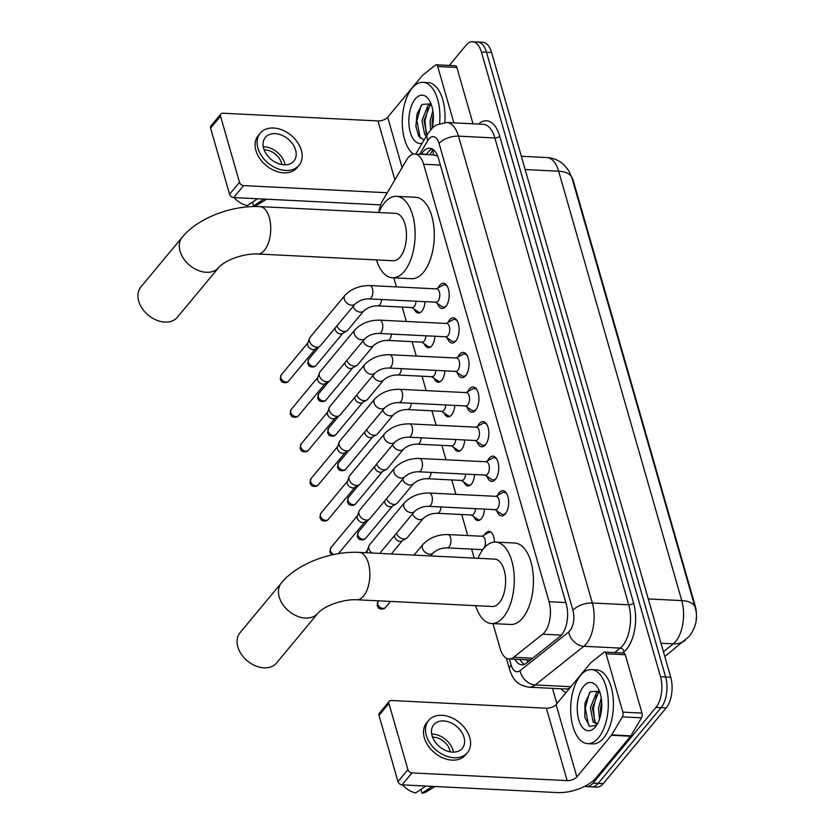 <?xml version="1.0" encoding="UTF-8"?>
<svg xmlns="http://www.w3.org/2000/svg" width="835" height="835" viewBox="0 0 835 835"><rect width="100%" height="100%" fill="white"/><g stroke="black" fill="none" stroke-linecap="round" stroke-linejoin="round"><path stroke-width="1.25" d="M425.005 301.675A11.857 6.002 92.8 0 1 421.884 311.215A11.857 6.002 92.8 0 1 418.429 313.073A11.857 6.002 92.8 0 1 414.296 309.232M434.92 336.244A11.857 6.002 92.8 0 1 431.799 345.784A11.857 6.002 92.8 0 1 428.345 347.642A11.857 6.002 92.8 0 1 424.211 343.811M444.836 370.823A11.857 6.002 92.8 0 1 441.715 380.363A11.857 6.002 92.8 0 1 438.26 382.221A11.857 6.002 92.8 0 1 434.127 378.391M454.751 405.403A11.857 6.002 92.8 0 1 451.631 414.932A11.857 6.002 92.8 0 1 448.176 416.79A11.857 6.002 92.8 0 1 444.043 412.96M464.667 439.972A11.857 6.002 92.8 0 1 461.546 449.512A11.857 6.002 92.8 0 1 458.091 451.37A11.857 6.002 92.8 0 1 453.958 447.539M474.583 474.551A11.857 6.002 92.8 0 1 471.451 484.091A11.857 6.002 92.8 0 1 468.007 485.949A11.857 6.002 92.8 0 1 463.874 482.119M484.488 509.131A11.857 6.002 92.8 0 1 481.367 518.66A11.857 6.002 92.8 0 1 477.923 520.518A11.857 6.002 92.8 0 1 473.789 516.688M484.519 534.817A11.857 6.002 92.8 0 1 485.563 533.273A11.857 6.002 92.8 0 1 489.007 531.415A11.857 6.002 92.8 0 1 494.445 542.103M438.166 287.825A12.619 6.388 92.8 0 1 439.742 285.257A12.619 6.388 92.8 0 1 443.416 283.274A12.619 6.388 92.8 0 1 449.063 292.5A12.619 6.388 92.8 0 1 445.827 306.497A12.619 6.388 92.8 0 1 442.164 308.48A12.619 6.388 92.8 0 1 437.394 303.429M448.082 322.393A12.619 6.388 92.8 0 1 449.658 319.826A12.619 6.388 92.8 0 1 453.321 317.853A12.619 6.388 92.8 0 1 458.979 327.07A12.619 6.388 92.8 0 1 455.743 341.077A12.619 6.388 92.8 0 1 452.069 343.049A12.619 6.388 92.8 0 1 447.309 338.008M457.998 356.973A12.619 6.388 92.8 0 1 459.574 354.405A12.619 6.388 92.8 0 1 463.237 352.433A12.619 6.388 92.8 0 1 468.894 361.649A12.619 6.388 92.8 0 1 465.659 375.656A12.619 6.388 92.8 0 1 461.985 377.629A12.619 6.388 92.8 0 1 457.225 372.587M467.913 391.552A12.619 6.388 92.8 0 1 469.479 388.985A12.619 6.388 92.8 0 1 473.153 387.002A12.619 6.388 92.8 0 1 478.81 396.228A12.619 6.388 92.8 0 1 475.574 410.225A12.619 6.388 92.8 0 1 471.9 412.208A12.619 6.388 92.8 0 1 467.141 407.156M477.829 426.121A12.619 6.388 92.8 0 1 479.394 423.554A12.619 6.388 92.8 0 1 483.068 421.581A12.619 6.388 92.8 0 1 488.726 430.797A12.619 6.388 92.8 0 1 485.49 444.805A12.619 6.388 92.8 0 1 481.816 446.777A12.619 6.388 92.8 0 1 477.046 441.736M487.744 460.701A12.619 6.388 92.8 0 1 489.31 458.133A12.619 6.388 92.8 0 1 492.984 456.161A12.619 6.388 92.8 0 1 498.641 465.377A12.619 6.388 92.8 0 1 495.405 479.373A12.619 6.388 92.8 0 1 491.731 481.357A12.619 6.388 92.8 0 1 486.962 476.315M497.66 495.28A12.619 6.388 92.8 0 1 499.226 492.713A12.619 6.388 92.8 0 1 502.9 490.73A12.619 6.388 92.8 0 1 508.557 499.946A12.619 6.388 92.8 0 1 505.321 513.953A12.619 6.388 92.8 0 1 501.647 515.926A12.619 6.388 92.8 0 1 496.877 510.884M492.974 623.588L500.175 648.712A22.232 11.252 -87.2 0 0 509.006 658.961A22.232 11.252 -87.2 0 0 513.671 657.27L542.687 634.193A22.232 11.252 -87.2 0 0 544.493 632.408A22.232 11.252 -87.2 0 0 549.065 601.722L423.616 164.245A22.232 11.252 -87.2 0 0 414.786 153.995A22.232 11.252 -87.2 0 0 406.666 159.84L382.701 200.525A22.232 11.252 -87.2 0 0 378.829 212.528A40.769 20.625 92.8 0 1 384.591 202.728A40.769 20.625 92.8 0 1 396.458 196.34A40.769 20.625 92.8 0 1 414.724 226.128A40.769 20.625 92.8 0 1 404.276 271.375A40.769 20.625 92.8 0 1 392.408 277.763A40.769 20.625 92.8 0 1 376.502 259.904M437.467 155.571A7.411 3.747 -87.2 0 0 436.413 155.634L433.584 154.955A22.232 13.798 30.5 0 1 433.417 149.757M436.413 155.634A22.232 11.252 92.8 0 1 437.864 156.604M696.077 620.468A20.009 10.124 -87.2 0 0 695.211 605.866L573.52 181.466A20.009 10.124 -87.2 0 0 571.641 176.863M693.791 628.974A20.009 10.124 -87.2 0 0 694.835 626.156M509.006 658.961L530.528 659.921M393.828 277.836L396.427 286.896M402.209 307.071L406.342 321.465M412.125 341.64L416.258 356.044M422.04 376.22L426.174 390.623M431.956 410.799L436.089 425.192M441.872 445.368L445.994 459.772M451.787 479.948L455.91 494.351M461.703 514.517L467.725 535.548M471.608 549.096L474.196 558.093M449.293 65.443L466.076 45.236A22.232 11.252 92.8 0 1 472.547 41.75L477.662 42.001A22.232 11.252 92.8 0 1 486.492 52.261L665.631 676.987A22.232 11.252 92.8 0 1 661.059 707.673L598.152 783.387A22.232 11.252 92.8 0 1 591.681 786.873A22.232 11.252 92.8 0 0 598.152 783.387L661.059 707.673A22.232 11.252 92.8 0 0 665.631 676.987L486.492 52.261A22.232 11.252 92.8 0 0 477.662 42.001L482.766 42.261A22.232 11.252 92.8 0 1 491.596 52.511L670.735 677.248A22.232 11.252 92.8 0 1 666.173 707.923L603.256 783.637A22.232 11.252 92.8 0 1 596.785 787.123L586.567 786.612A22.232 11.252 92.8 0 1 584.865 786.267M514.892 659.253A22.232 11.252 -87.2 0 0 521.854 664.796A22.232 11.252 -87.2 0 0 526.52 663.105L559.888 636.573A22.232 11.252 -87.2 0 0 561.694 634.777A22.232 11.252 -87.2 0 0 566.255 604.102L438.479 158.493A22.232 11.252 -87.2 0 0 429.649 148.233A22.232 11.252 -87.2 0 0 421.539 154.078L421.393 154.318M472.547 41.75A22.232 11.252 92.8 0 1 481.377 52L660.516 676.736A22.232 11.252 92.8 0 1 655.955 707.412L593.038 783.136A22.232 11.252 92.8 0 1 586.567 786.612M556.872 703.592L552.509 688.364M426.508 154.579L426.643 154.339A22.232 11.252 92.8 0 1 432.175 148.943M524.432 664.347A22.232 11.252 92.8 0 1 520.007 659.514M580.555 675.411A37.053 18.756 92.8 0 1 591.337 669.607A37.053 18.756 92.8 0 1 607.953 696.693A37.053 18.756 92.8 0 1 598.444 737.827A37.053 18.756 92.8 0 1 587.663 743.63A37.053 18.756 92.8 0 1 571.046 716.555A37.053 18.756 92.8 0 1 580.555 675.411M591.337 669.607L596.451 669.858A37.053 18.756 92.8 0 1 613.057 696.943A37.053 18.756 92.8 0 1 603.559 738.077A37.053 18.756 92.8 0 1 592.766 743.891L587.663 743.63M595.334 726.961A24.163 12.222 92.8 0 1 578.707 719.613A24.163 12.222 92.8 0 1 583.665 686.276A24.163 12.222 92.8 0 1 597.63 687.435A24.163 12.222 92.8 0 1 595.689 726.523A24.163 12.222 92.8 0 1 595.334 726.961M599.457 691.119L590.449 691.724L584.938 703.164L584.834 717.432L589.656 726.356L596.409 725.375M599.728 691.871L598.236 693.154L592.433 707.934L595.125 721.972L597.161 723.601M599.227 690.931L596.211 693.05L590.397 707.84L593.101 721.868L596.138 723.726L597.672 723.413M601.691 702.183L600.542 708.341L600.647 715.084M601.242 697.987L598.507 708.237L599.53 719.05M601.753 706.222L601.409 710.721M596.576 695.221L593.393 708.341L594.593 721.221M589.489 692.789L585.283 707.934L588.654 725.542M606.106 653.784A3.705 1.879 -87.2 0 0 604.634 652.072L623.787 653.033A3.705 1.879 92.8 0 1 625.258 654.734L606.106 653.784L622.837 712.14L642 713.09A3.705 1.879 92.8 0 1 641.51 717.818L630.895 735.833A3.705 1.879 92.8 0 1 630.623 736.23L595.992 777.896A29.642 14.299 -16 0 1 557.206 792.572L402.063 784.858A3.705 2.651 -140.3 0 1 397.971 781.581L407.908 769.62A3.705 2.651 39.7 0 0 411.989 772.897L567.142 780.61A7.411 3.57 164 0 0 576.839 776.947L611.46 735.28A3.705 1.879 -87.2 0 0 611.742 734.884L622.357 716.858A3.705 1.879 -87.2 0 0 622.837 712.14M625.258 654.734L642 713.09M604.634 652.072A3.705 1.879 -87.2 0 0 603.862 652.354L591.003 662.583A3.705 1.879 -87.2 0 0 590.7 662.875L556.079 704.552A7.411 3.57 164 0 1 546.382 708.216L391.239 700.502A3.705 2.651 39.7 0 0 389.277 701.254A3.705 2.651 39.7 0 0 388.933 703.467L379.007 715.418L397.971 781.581M379.007 715.418A3.705 2.651 -140.3 0 1 379.34 713.215L389.277 701.254M388.933 703.467L407.908 769.62M432.081 735.729A18.527 13.245 39.7 0 0 445.869 750.55A18.527 13.245 39.7 0 0 462.287 748.358A18.527 13.245 39.7 0 0 463.999 737.315A18.527 13.245 39.7 0 0 450.211 722.494A18.527 13.245 39.7 0 0 433.793 724.676A18.527 13.245 39.7 0 0 432.081 735.729M453.468 752.147A18.527 13.245 39.7 0 0 453.071 750.467A18.527 13.245 39.7 0 0 431.685 734.048M420.965 789.367L422.019 793.25L432.29 786.361M450.232 751.855A14.821 10.604 39.7 0 0 449.877 750.31A14.821 10.604 39.7 0 0 432.561 737.18M428.658 720.417L426.675 722.807A25.196 18.015 39.7 0 0 424.347 737.827A25.196 18.015 39.7 0 0 443.103 757.992A25.196 18.015 39.7 0 0 465.439 755.017L467.423 752.627A25.196 18.015 39.7 0 0 469.75 737.597A25.196 18.015 39.7 0 0 450.994 717.442A25.196 18.015 39.7 0 0 428.658 720.417A25.196 18.015 39.7 0 0 426.33 735.437A25.196 18.015 39.7 0 0 445.086 755.602A25.196 18.015 39.7 0 0 467.423 752.627M422.019 793.25A19.268 13.777 39.7 0 0 426.56 791.653L435.045 786.497M402.48 784.879A19.268 13.777 39.7 0 0 415.642 792.937L425.902 786.038M413.356 154.099A37.053 18.756 92.8 0 1 402.293 123.35A37.053 18.756 92.8 0 1 412.146 88.124A37.053 18.756 92.8 0 1 422.938 82.321A37.053 18.756 92.8 0 1 439.596 123.517M422.938 82.321L428.042 82.571A37.053 18.756 92.8 0 1 444.805 122.494M422.186 143.161A24.163 12.222 92.8 0 1 409.348 127.953A24.163 12.222 92.8 0 1 415.266 98.989A24.163 12.222 92.8 0 1 429.232 100.148A24.163 12.222 92.8 0 1 432.186 128.079M431.048 103.832L422.051 104.438L417.041 113.852L415.882 126.242L418.7 136.272L424.086 139.946M431.33 104.584L429.837 105.868L424.023 120.647L426.988 135.009M430.829 103.644L427.812 105.763L421.999 120.543L424.691 134.581L426.382 136.053M433.292 114.896L432.133 121.054L432.248 127.797M432.843 110.7L430.108 120.95L430.578 129.759M433.344 118.935L433.01 123.434M428.178 107.934L424.984 121.054L426.194 133.934M421.09 105.502L416.884 120.647L420.255 138.245M240.031 632.721A23.714 16.961 39.7 0 0 237.839 646.864A23.714 16.961 39.7 0 0 255.489 665.839A23.714 16.961 39.7 0 0 276.51 663.032L317.905 613.224A23.714 16.961 -140.3 0 1 296.874 616.021A23.714 16.961 -140.3 0 1 279.224 597.046A23.714 16.961 -140.3 0 1 281.416 582.903L240.031 632.721M317.905 613.224C325.671 604.665 344.897 599.102 356.66 599.749L492.399 606.492A23.714 12.003 -87.2 0 0 499.299 602.776A23.714 12.003 -87.2 0 0 505.384 576.453A23.714 12.003 -87.2 0 0 494.758 559.116L359.008 552.373C331.234 551.016 297.594 563.322 281.416 582.903M477.996 558.291A40.769 20.625 92.8 0 1 483.736 548.48A40.769 20.625 92.8 0 1 495.604 542.092A40.769 20.625 92.8 0 1 513.869 571.881A40.769 20.625 92.8 0 1 503.421 617.138A40.769 20.625 92.8 0 1 491.554 623.526A40.769 20.625 92.8 0 1 475.637 605.667M495.604 542.092L514.757 543.042A40.769 20.625 92.8 0 1 533.022 572.831A40.769 20.625 92.8 0 1 522.574 618.088A40.769 20.625 92.8 0 1 510.707 624.476L491.554 623.526M140.885 286.969A23.714 16.961 39.7 0 0 138.694 301.101A23.714 16.961 39.7 0 0 156.343 320.076A23.714 16.961 39.7 0 0 177.364 317.279L218.76 267.471A23.714 16.961 -140.3 0 1 197.738 270.269A23.714 16.961 -140.3 0 1 180.089 251.293A23.714 16.961 -140.3 0 1 182.27 237.15L140.885 286.969M218.76 267.471C226.525 258.902 245.751 253.349 257.514 253.986L393.254 260.739A23.714 12.003 -87.2 0 0 400.163 257.023A23.714 12.003 -87.2 0 0 406.238 230.7A23.714 12.003 -87.2 0 0 395.613 213.363L259.873 206.61C232.088 205.264 198.448 217.57 182.27 237.15M396.458 196.34L415.611 197.29A40.769 20.625 92.8 0 1 433.876 227.078A40.769 20.625 92.8 0 1 423.428 272.325A40.769 20.625 92.8 0 1 411.561 278.713L392.408 277.763M506.939 494.049A11.116 5.626 -87.2 0 0 504.1 492.295A11.116 5.626 -87.2 0 0 502.43 492.702L495.708 496.324M497.503 508.63A6.67 3.371 -87.2 0 0 499.205 501.23A6.67 3.371 -87.2 0 0 496.22 496.355L429.305 493.026A6.67 3.371 -87.2 0 1 431.852 495.75A6.67 3.371 -87.2 0 1 430.589 505.3A6.67 3.371 -87.2 0 1 428.647 506.354L495.552 509.674A6.67 3.371 -87.2 0 0 497.503 508.63M372.055 553.02A6.67 4.77 -140.3 0 1 368.934 548.741A6.67 4.77 -140.3 0 1 368.945 545.84A6.67 4.77 -140.3 0 1 369.55 544.764L404.453 502.764C410.893 496.188 419.18 492.942 429.305 493.026M404.453 502.764A6.67 4.77 -140.3 0 0 403.743 506.386A6.67 4.77 -140.3 0 0 403.837 506.741A6.67 4.77 -140.3 0 0 408.806 512.074A6.67 4.77 -140.3 0 0 414.713 511.281L379.81 553.292A6.67 4.77 -140.3 0 1 379.716 553.396M367.212 552.78A4.822 3.444 -140.3 0 1 367.223 550.714L368.945 545.84M495.051 509.653L501.376 513.932A11.116 5.626 -87.2 0 0 502.994 514.496A11.116 5.626 -87.2 0 0 505.989 513.034M497.023 459.469A11.116 5.626 -87.2 0 0 494.184 457.716A11.116 5.626 -87.2 0 0 492.514 458.123L485.803 461.755M487.588 474.05A6.67 3.371 -87.2 0 0 489.289 466.65A6.67 3.371 -87.2 0 0 486.304 461.776L419.389 458.446A6.67 3.371 -87.2 0 1 421.936 461.181A6.67 3.371 -87.2 0 1 420.673 470.731A6.67 3.371 -87.2 0 1 418.732 471.775L485.646 475.105A6.67 3.371 -87.2 0 0 487.588 474.05M394.537 468.184A6.67 4.77 -140.3 0 0 393.828 471.806A6.67 4.77 -140.3 0 0 393.922 472.161A6.67 4.77 -140.3 0 0 398.89 477.495A6.67 4.77 -140.3 0 0 404.798 476.712L369.895 518.712A6.67 4.77 -140.3 0 1 368.945 519.506A6.67 4.77 -140.3 0 1 366.377 520.069A6.67 4.77 -140.3 0 1 359.019 514.162A6.67 4.77 -140.3 0 1 359.029 511.27A6.67 4.77 -140.3 0 1 359.635 510.185L394.537 468.184C400.977 461.609 409.265 458.373 419.389 458.446M368.945 519.506L364.477 522.084A4.822 3.444 -140.3 0 1 362.62 522.491A4.822 3.444 -140.3 0 1 357.307 518.232A4.822 3.444 -140.3 0 1 357.307 516.134L359.029 511.27M485.135 475.073L491.46 479.353A11.116 5.626 -87.2 0 0 493.078 479.927A11.116 5.626 -87.2 0 0 496.084 478.455M487.108 424.9A11.116 5.626 -87.2 0 0 484.269 423.136A11.116 5.626 -87.2 0 0 482.599 423.543L475.887 427.176M477.672 439.481A6.67 3.371 -87.2 0 0 479.384 432.071A6.67 3.371 -87.2 0 0 476.388 427.196L409.474 423.877A6.67 3.371 -87.2 0 1 412.02 426.601A6.67 3.371 -87.2 0 1 410.757 436.152A6.67 3.371 -87.2 0 1 408.816 437.196L475.731 440.525A6.67 3.371 -87.2 0 0 477.672 439.481M384.622 433.605A6.67 4.77 -140.3 0 0 383.923 437.237A6.67 4.77 -140.3 0 0 384.006 437.582A6.67 4.77 -140.3 0 0 388.974 442.926A6.67 4.77 -140.3 0 0 394.882 442.132L359.979 484.133A6.67 4.77 -140.3 0 1 359.029 484.937A6.67 4.77 -140.3 0 1 356.461 485.49A6.67 4.77 -140.3 0 1 349.103 479.593A6.67 4.77 -140.3 0 1 349.113 476.691A6.67 4.77 -140.3 0 1 349.719 475.606L384.622 433.605C391.062 427.04 399.349 423.794 409.474 423.877M359.029 484.937L354.562 487.515A4.822 3.444 -140.3 0 1 352.704 487.911A4.822 3.444 -140.3 0 1 347.391 483.653A4.822 3.444 -140.3 0 1 347.402 481.555L349.113 476.691M475.219 440.504L481.544 444.773A11.116 5.626 -87.2 0 0 483.173 445.347A11.116 5.626 -87.2 0 0 486.168 443.876M477.192 390.321A11.116 5.626 -87.2 0 0 474.353 388.567A11.116 5.626 -87.2 0 0 472.683 388.974L465.972 392.596M467.757 404.902A6.67 3.371 -87.2 0 0 469.468 397.502A6.67 3.371 -87.2 0 0 466.473 392.627L399.568 389.298A6.67 3.371 -87.2 0 1 402.105 392.033A6.67 3.371 -87.2 0 1 400.842 401.572A6.67 3.371 -87.2 0 1 398.9 402.627L465.815 405.946A6.67 3.371 -87.2 0 0 467.757 404.902M374.706 399.036A6.67 4.77 -140.3 0 0 374.007 402.658A6.67 4.77 -140.3 0 0 374.09 403.013A6.67 4.77 -140.3 0 0 379.059 408.346A6.67 4.77 -140.3 0 0 384.966 407.563L350.074 449.564A6.67 4.77 -140.3 0 1 349.124 450.357A6.67 4.77 -140.3 0 1 346.546 450.91A6.67 4.77 -140.3 0 1 339.187 445.013A6.67 4.77 -140.3 0 1 339.198 442.112A6.67 4.77 -140.3 0 1 339.803 441.037L374.706 399.036C381.157 392.46 389.434 389.214 399.568 389.298M349.124 450.357L344.646 452.935A4.822 3.444 -140.3 0 1 342.788 453.342A4.822 3.444 -140.3 0 1 337.476 449.073A4.822 3.444 -140.3 0 1 337.486 446.986L339.198 442.112M465.304 405.925L471.629 410.204A11.116 5.626 -87.2 0 0 473.257 410.768A11.116 5.626 -87.2 0 0 476.253 409.307M467.276 355.741A11.116 5.626 -87.2 0 0 464.448 353.988A11.116 5.626 -87.2 0 0 462.767 354.395L456.056 358.027M457.841 370.333A6.67 3.371 -87.2 0 0 459.553 362.922A6.67 3.371 -87.2 0 0 456.557 358.048L389.653 354.718A6.67 3.371 -87.2 0 1 392.189 357.453A6.67 3.371 -87.2 0 1 390.926 367.003A6.67 3.371 -87.2 0 1 388.985 368.047L455.9 371.377A6.67 3.371 -87.2 0 0 457.841 370.333M364.791 364.457A6.67 4.77 -140.3 0 0 364.091 368.078A6.67 4.77 -140.3 0 0 364.175 368.433A6.67 4.77 -140.3 0 0 369.143 373.767A6.67 4.77 -140.3 0 0 375.051 372.984L340.158 414.985A6.67 4.77 -140.3 0 1 339.208 415.778A6.67 4.77 -140.3 0 1 336.63 416.341A6.67 4.77 -140.3 0 1 329.282 410.434A6.67 4.77 -140.3 0 1 329.282 407.543A6.67 4.77 -140.3 0 1 329.898 406.457L364.791 364.457C371.241 357.891 379.518 354.645 389.653 354.718M339.208 415.778L334.731 418.366A4.822 3.444 -140.3 0 1 332.873 418.763A4.822 3.444 -140.3 0 1 327.56 414.504A4.822 3.444 -140.3 0 1 327.57 412.406L329.282 407.543M455.388 371.345L461.713 375.625A11.116 5.626 -87.2 0 0 463.341 376.199A11.116 5.626 -87.2 0 0 466.337 374.727M457.361 321.172A11.116 5.626 -87.2 0 0 454.532 319.408A11.116 5.626 -87.2 0 0 452.852 319.815L446.14 323.448M447.925 335.753A6.67 3.371 -87.2 0 0 449.637 328.343A6.67 3.371 -87.2 0 0 446.652 323.469L379.737 320.149A6.67 3.371 -87.2 0 1 382.273 322.874A6.67 3.371 -87.2 0 1 381.01 332.424A6.67 3.371 -87.2 0 1 379.069 333.468L445.984 336.797A6.67 3.371 -87.2 0 0 447.925 335.753M354.885 329.877A6.67 4.77 -140.3 0 0 354.176 333.509A6.67 4.77 -140.3 0 0 354.27 333.854A6.67 4.77 -140.3 0 0 359.227 339.198A6.67 4.77 -140.3 0 0 365.145 338.405L330.242 380.405A6.67 4.77 -140.3 0 1 329.293 381.209A6.67 4.77 -140.3 0 1 326.725 381.762A6.67 4.77 -140.3 0 1 319.367 375.865A6.67 4.77 -140.3 0 1 319.367 372.963A6.67 4.77 -140.3 0 1 319.982 371.888L354.885 329.877C361.325 323.312 369.613 320.066 379.737 320.149M329.293 381.209L324.815 383.787A4.822 3.444 -140.3 0 1 322.957 384.183A4.822 3.444 -140.3 0 1 317.644 379.925A4.822 3.444 -140.3 0 1 317.655 377.837L319.367 372.963M445.483 336.776L451.798 341.045A11.116 5.626 -87.2 0 0 453.426 341.619A11.116 5.626 -87.2 0 0 456.421 340.148M447.456 286.593A11.116 5.626 -87.2 0 0 444.617 284.839A11.116 5.626 -87.2 0 0 442.947 285.246L436.225 288.868M438.01 301.174A6.67 3.371 -87.2 0 0 439.721 293.774A6.67 3.371 -87.2 0 0 436.736 288.9L369.821 285.57A6.67 3.371 -87.2 0 1 372.358 288.305A6.67 3.371 -87.2 0 1 371.095 297.855A6.67 3.371 -87.2 0 1 369.154 298.899L436.068 302.218A6.67 3.371 -87.2 0 0 438.01 301.174M344.97 295.308A6.67 4.77 -140.3 0 0 344.26 298.93A6.67 4.77 -140.3 0 0 344.354 299.285A6.67 4.77 -140.3 0 0 349.312 304.618A6.67 4.77 -140.3 0 0 355.23 303.836L320.327 345.836A6.67 4.77 -140.3 0 1 319.377 346.629A6.67 4.77 -140.3 0 1 316.809 347.183A6.67 4.77 -140.3 0 1 309.451 341.285A6.67 4.77 -140.3 0 1 309.451 338.384A6.67 4.77 -140.3 0 1 310.067 337.309L344.97 295.308C351.41 288.733 359.697 285.486 369.821 285.57M319.377 346.629L314.899 349.207A4.822 3.444 -140.3 0 1 313.052 349.614A4.822 3.444 -140.3 0 1 307.739 345.346A4.822 3.444 -140.3 0 1 307.739 343.258L309.451 338.384M435.567 302.197L441.882 306.476A11.116 5.626 -87.2 0 0 443.51 307.04A11.116 5.626 -87.2 0 0 446.506 305.579M491.304 532.469A11.116 5.626 -87.2 0 0 490.249 532.219A11.116 5.626 -87.2 0 0 488.579 532.615L481.858 536.247M447.226 547.885L481.701 549.597A6.67 3.371 -87.2 0 0 483.642 548.553A6.67 3.371 -87.2 0 0 485.354 541.153A6.67 3.371 -87.2 0 0 482.369 536.279L447.894 534.557A6.67 3.371 -87.2 0 1 450.43 537.291A6.67 3.371 -87.2 0 1 449.167 546.841A6.67 3.371 -87.2 0 1 447.226 547.885C442.049 547.76 437.404 549.409 433.302 552.822A6.67 4.77 -140.3 0 1 427.384 553.605A6.67 4.77 -140.3 0 1 422.416 548.271A6.67 4.77 -140.3 0 1 422.333 547.917A6.67 4.77 -140.3 0 1 423.032 544.295L414.056 555.108M412.563 513.88A6.67 4.77 -140.3 0 0 417.563 519.067A6.67 4.77 -140.3 0 0 423.387 518.243C427.489 514.83 432.133 513.181 437.31 513.306L471.796 515.028A6.67 3.371 -87.2 0 0 473.737 513.974A6.67 3.371 -87.2 0 0 475.48 508.682M423.387 518.243L407.292 537.615A6.67 4.77 -140.3 0 1 406.342 538.408A6.67 4.77 -140.3 0 1 403.775 538.961A6.67 4.77 -140.3 0 1 396.468 533.241M406.342 538.408L401.865 540.986A4.822 3.444 -140.3 0 1 400.007 541.393A4.822 3.444 -140.3 0 1 394.694 537.124A4.822 3.444 -140.3 0 1 394.579 535.517M471.284 514.997L477.61 519.276A11.116 5.626 -87.2 0 0 479.227 519.85A11.116 5.626 -87.2 0 0 480.302 519.694M402.647 479.3A6.67 4.77 -140.3 0 0 407.647 484.498A6.67 4.77 -140.3 0 0 413.471 483.674C417.573 480.25 422.218 478.612 427.395 478.737L461.88 480.449A6.67 3.371 -87.2 0 0 463.822 479.405A6.67 3.371 -87.2 0 0 465.575 474.103M413.471 483.674L397.377 503.035A6.67 4.77 -140.3 0 1 396.427 503.829A6.67 4.77 -140.3 0 1 393.859 504.392A6.67 4.77 -140.3 0 1 386.553 498.672M396.427 503.829L391.949 506.417A4.822 3.444 -140.3 0 1 390.102 506.814A4.822 3.444 -140.3 0 1 384.778 502.555A4.822 3.444 -140.3 0 1 384.664 500.937M461.369 480.417L467.694 484.697A11.116 5.626 -87.2 0 0 469.322 485.271A11.116 5.626 -87.2 0 0 470.397 485.125M392.732 444.721A6.67 4.77 -140.3 0 0 397.731 449.919A6.67 4.77 -140.3 0 0 403.555 449.094C407.657 445.681 412.302 444.032 417.49 444.157L451.965 445.869A6.67 3.371 -87.2 0 0 453.906 444.825A6.67 3.371 -87.2 0 0 455.659 439.523M403.555 449.094L387.461 468.456A6.67 4.77 -140.3 0 1 386.511 469.26A6.67 4.77 -140.3 0 1 383.943 469.813A6.67 4.77 -140.3 0 1 376.637 464.093M386.511 469.26L382.033 471.838A4.822 3.444 -140.3 0 1 380.186 472.245A4.822 3.444 -140.3 0 1 374.873 467.976A4.822 3.444 -140.3 0 1 374.748 466.368M451.453 445.848L457.778 450.128A11.116 5.626 -87.2 0 0 459.407 450.691A11.116 5.626 -87.2 0 0 460.482 450.545M382.816 410.152A6.67 4.77 -140.3 0 0 387.826 415.35A6.67 4.77 -140.3 0 0 393.64 414.515C397.742 411.102 402.386 409.453 407.574 409.578L442.049 411.3A6.67 3.371 -87.2 0 0 443.99 410.246A6.67 3.371 -87.2 0 0 445.744 404.954M393.64 414.515L377.545 433.887A6.67 4.77 -140.3 0 1 376.595 434.68A6.67 4.77 -140.3 0 1 374.028 435.244A6.67 4.77 -140.3 0 1 366.722 429.514M376.595 434.68L372.128 437.258A4.822 3.444 -140.3 0 1 370.27 437.665A4.822 3.444 -140.3 0 1 364.958 433.396A4.822 3.444 -140.3 0 1 364.832 431.789M441.538 411.269L447.863 415.548A11.116 5.626 -87.2 0 0 449.491 416.122A11.116 5.626 -87.2 0 0 450.566 415.966M372.901 375.573A6.67 4.77 -140.3 0 0 377.911 380.77A6.67 4.77 -140.3 0 0 383.724 379.946C387.826 376.522 392.471 374.884 397.658 375.009L432.133 376.721A6.67 3.371 -87.2 0 0 434.075 375.677A6.67 3.371 -87.2 0 0 435.828 370.375M383.724 379.946L367.63 399.307A6.67 4.77 -140.3 0 1 366.68 400.111A6.67 4.77 -140.3 0 1 364.112 400.664A6.67 4.77 -140.3 0 1 356.806 394.945M366.68 400.111L362.213 402.689A4.822 3.444 -140.3 0 1 360.355 403.086A4.822 3.444 -140.3 0 1 355.042 398.827A4.822 3.444 -140.3 0 1 354.927 397.209M431.632 376.7L437.947 380.969A11.116 5.626 -87.2 0 0 439.575 381.543A11.116 5.626 -87.2 0 0 440.65 381.397M362.985 340.993A6.67 4.77 -140.3 0 0 367.995 346.191A6.67 4.77 -140.3 0 0 373.809 345.366C377.911 341.953 382.555 340.304 387.743 340.43L422.218 342.141A6.67 3.371 -87.2 0 0 424.159 341.098A6.67 3.371 -87.2 0 0 425.913 335.795M373.809 345.366L357.714 364.738A6.67 4.77 -140.3 0 1 356.764 365.532A6.67 4.77 -140.3 0 1 354.197 366.085A6.67 4.77 -140.3 0 1 346.901 360.365M356.764 365.532L352.297 368.11A4.822 3.444 -140.3 0 1 350.439 368.517A4.822 3.444 -140.3 0 1 345.126 364.248A4.822 3.444 -140.3 0 1 345.012 362.64M421.717 342.12L428.031 346.4A11.116 5.626 -87.2 0 0 429.66 346.963A11.116 5.626 -87.2 0 0 430.735 346.817M353.069 306.424A6.67 4.77 -140.3 0 0 358.079 311.622A6.67 4.77 -140.3 0 0 363.893 310.787C367.995 307.374 372.64 305.725 377.827 305.85L412.302 307.572A6.67 3.371 -87.2 0 0 414.243 306.529A6.67 3.371 -87.2 0 0 415.997 301.226M363.893 310.787L347.798 330.159A6.67 4.77 -140.3 0 1 346.849 330.952A6.67 4.77 -140.3 0 1 344.281 331.516A6.67 4.77 -140.3 0 1 336.985 325.786M346.849 330.952L342.381 333.53A4.822 3.444 -140.3 0 1 340.523 333.937A4.822 3.444 -140.3 0 1 335.211 329.679A4.822 3.444 -140.3 0 1 335.096 328.061M411.801 307.541L418.126 311.82A11.116 5.626 -87.2 0 0 419.744 312.394A11.116 5.626 -87.2 0 0 420.819 312.238M437.707 66.497A3.705 1.879 -87.2 0 0 436.235 64.786L455.388 65.746A3.705 1.879 92.8 0 1 456.86 67.447L437.707 66.497L453.864 122.839M456.86 67.447L473.017 123.799M380.687 204.878L233.654 197.571A3.705 2.651 -140.3 0 1 229.573 194.284L239.509 182.333A3.705 2.651 39.7 0 0 243.59 185.61L387.273 192.76M436.235 64.786A3.705 1.879 -87.2 0 0 435.452 65.067L422.604 75.296A3.705 1.879 -87.2 0 0 422.301 75.588L387.68 117.265A7.411 3.57 164 0 1 377.984 120.929L222.83 113.216A3.705 2.651 39.7 0 0 220.878 113.967A3.705 2.651 39.7 0 0 220.534 116.18L210.597 128.131L229.573 194.284M210.597 128.131A3.705 2.651 -140.3 0 1 210.942 125.918L220.878 113.967M220.534 116.18L239.509 182.333M263.672 148.442A18.527 13.245 39.7 0 0 277.46 163.263A18.527 13.245 39.7 0 0 293.889 161.071A18.527 13.245 39.7 0 0 295.6 150.029A18.527 13.245 39.7 0 0 281.812 135.207A18.527 13.245 39.7 0 0 265.384 137.389A18.527 13.245 39.7 0 0 263.672 148.442M285.059 164.85A18.527 13.245 39.7 0 0 284.672 163.18A18.527 13.245 39.7 0 0 263.286 146.762M252.556 202.08L253.621 205.963L263.891 199.074M281.823 164.568A14.821 10.604 39.7 0 0 281.478 163.013A14.821 10.604 39.7 0 0 264.163 149.893M260.259 133.13L258.265 135.52A25.196 18.015 39.7 0 0 255.938 150.54A25.196 18.015 39.7 0 0 274.694 170.705A25.196 18.015 39.7 0 0 297.03 167.731L299.024 165.34A25.196 18.015 39.7 0 0 301.341 150.31A25.196 18.015 39.7 0 0 282.595 130.156A25.196 18.015 39.7 0 0 260.259 133.13A25.196 18.015 39.7 0 0 257.931 148.15A25.196 18.015 39.7 0 0 276.688 168.315A25.196 18.015 39.7 0 0 299.024 165.34M253.621 205.963A19.268 13.777 39.7 0 0 258.151 204.366L266.636 199.21M234.082 197.592A19.268 13.777 39.7 0 0 247.233 205.65L257.504 198.751M561.391 635.122L542.687 634.193M573.52 181.466L572.977 181.446M695.211 605.866L694.668 605.834M526.833 659.848A22.232 17.525 51.5 0 0 527.835 662.061M565.817 602.557L549.065 601.722M532.667 658.22L513.671 657.27M440.369 165.079L423.616 164.245M663.418 651.728L673.271 643.889A29.642 14.999 -87.2 0 0 675.682 641.51A29.642 14.999 -87.2 0 0 681.767 600.605A25.937 12.515 -16 0 1 695.117 607.4C698.144 617.378 696.223 626.991 689.366 636.239L664.796 656.54M685.264 640.257A25.937 20.437 51.5 0 1 673.271 643.889L660.996 643.284M648.284 598.935L681.767 600.605L558.646 171.217A29.642 14.999 -87.2 0 0 546.873 157.544C553.553 157.972 559.314 160.445 564.157 164.975L568.854 170.81L571.985 178.012A25.937 12.515 164 0 0 558.646 171.217L525.152 169.547M491.596 52.511L481.377 52M670.735 677.248L660.516 676.736M666.173 707.923L655.955 707.412M603.256 783.637L593.038 783.136M509.402 658.982L511.103 664.921A14.821 7.505 -87.2 0 0 520.101 670.63L568.698 631.97A14.821 7.505 -87.2 0 0 569.898 630.78A14.821 7.505 -87.2 0 0 572.946 610.322L439.085 143.495A14.821 7.505 -87.2 0 0 428.877 138.986A14.821 7.505 -87.2 0 0 427.781 140.551L419.723 154.235M439.085 143.495A14.821 7.15 164 0 1 458.478 136.157L592.339 602.995A29.642 14.999 92.8 0 1 586.253 643.9A29.642 14.999 92.8 0 1 583.842 646.29L620.238 648.096A29.642 14.999 -87.2 0 0 622.639 645.705A29.642 14.999 -87.2 0 0 628.734 604.801L494.863 137.963A29.642 14.999 -87.2 0 0 483.089 124.3L446.704 122.484A29.642 14.999 92.8 0 1 458.478 136.157L494.863 137.963A3.705 1.785 -16 0 0 499.716 136.136L633.577 602.964A3.705 1.785 -16 0 1 628.734 604.801L592.339 602.995A14.821 7.15 164 0 0 572.946 610.322M446.704 122.484L436.444 124.926L432.885 127.431L427.781 133.663A14.821 9.195 30.5 0 0 427.781 140.551M633.577 602.964A33.348 16.877 92.8 0 1 626.73 648.983A33.348 16.877 92.8 0 1 624.016 651.676L622.399 652.96M566.14 692.445A33.348 16.877 92.8 0 1 560.88 688.781M478.559 124.071A33.348 16.877 92.8 0 1 499.716 136.136M568.698 631.97A14.821 11.68 51.5 0 0 583.842 646.29L535.245 684.94L570.9 686.714M520.101 670.63A14.821 11.68 51.5 0 0 535.245 684.94A29.642 14.999 92.8 0 1 529.014 687.195L565.41 689A29.642 14.999 -87.2 0 0 569.919 687.894M614.602 652.573L620.238 648.096A3.705 2.922 -128.5 0 1 624.016 651.676M511.103 664.921A14.821 7.15 164 0 0 509.621 669.639C512.544 677.404 515.091 684.909 529.014 687.195M426.643 154.339L421.539 154.078M546.382 708.216L567.142 780.61M556.079 704.552L576.839 776.947M630.623 736.23L611.46 735.28M411.989 772.897L402.063 784.858M611.742 734.884L630.895 735.833M641.51 717.818L622.357 716.858M356.66 599.749A23.714 12.003 -87.2 0 0 363.559 596.033A23.714 12.003 -87.2 0 0 368.433 563.312A23.714 12.003 -87.2 0 0 359.008 552.373M257.514 253.986A23.714 12.003 -87.2 0 0 264.413 250.27A23.714 12.003 -87.2 0 0 269.287 217.549A23.714 12.003 -87.2 0 0 259.873 206.61M333.875 554.492A4.822 3.444 -140.3 0 1 330.357 550.662A4.822 3.444 -140.3 0 1 330.796 547.791L357.464 515.696M331.892 554.92L329.867 552.196A4.822 2.328 -16 0 1 330.357 550.662M320.88 513.222L319.962 517.627L321.224 519.746C320.348 519.934 325.754 522.679 328.291 519.38A4.822 3.444 -140.3 0 1 324.022 519.944A4.822 3.444 -140.3 0 1 320.442 516.093A4.822 3.444 -140.3 0 1 320.88 513.222L347.548 481.127M319.962 517.627A4.822 2.328 -16 0 1 320.442 516.093M310.964 478.643L310.046 483.048L311.309 485.177C310.432 485.354 315.849 488.099 318.375 484.801A4.822 3.444 -140.3 0 1 314.106 485.365A4.822 3.444 -140.3 0 1 310.526 481.513A4.822 3.444 -140.3 0 1 310.964 478.643L337.632 446.548M310.046 483.048A4.822 2.328 -16 0 1 310.526 481.513M301.049 444.063L300.13 448.478L301.404 450.597C300.517 450.785 305.934 453.53 308.459 450.222A4.822 3.444 -140.3 0 1 304.19 450.796A4.822 3.444 -140.3 0 1 300.61 446.944A4.822 3.444 -140.3 0 1 301.049 444.063L327.717 411.968M300.13 448.478A4.822 2.328 -16 0 1 300.61 446.944M291.144 409.494L290.215 413.899L291.488 416.018C290.601 416.206 296.018 418.951 298.554 415.653A4.822 3.444 -140.3 0 1 294.275 416.216A4.822 3.444 -140.3 0 1 290.695 412.365A4.822 3.444 -140.3 0 1 291.144 409.494L317.811 377.399M290.215 413.899A4.822 2.328 -16 0 1 290.695 412.365M281.228 374.915L280.299 379.32L281.572 381.449C280.685 381.626 286.102 384.371 288.639 381.073A4.822 3.444 -140.3 0 1 284.37 381.637A4.822 3.444 -140.3 0 1 280.779 377.785A4.822 3.444 -140.3 0 1 281.228 374.915L307.896 342.82M280.299 379.32A4.822 2.328 -16 0 1 280.779 377.785M378.098 601.273L377.18 605.678L378.453 607.797C377.566 607.984 382.983 610.729 385.509 607.431A4.822 3.444 -140.3 0 1 381.24 607.995A4.822 3.444 -140.3 0 1 377.66 604.143A4.822 3.444 -140.3 0 1 378.098 601.273L378.464 600.835M377.18 605.678A4.822 2.328 -16 0 1 377.66 604.143M437.31 513.306A6.67 3.371 -87.2 0 0 439.252 512.262A6.67 3.371 -87.2 0 0 441.005 506.96M358.278 532.114L357.349 536.529L358.622 538.648C357.735 538.836 363.152 541.581 365.688 538.272A4.822 3.444 -140.3 0 1 361.419 538.846A4.822 3.444 -140.3 0 1 357.829 534.995A4.822 3.444 -140.3 0 1 358.278 532.114L368.569 519.725M357.349 536.529A4.822 2.328 -16 0 1 357.829 534.995M427.395 478.737A6.67 3.371 -87.2 0 0 429.336 477.693A6.67 3.371 -87.2 0 0 431.09 472.391M348.362 497.545L347.433 501.95L348.706 504.079C347.83 504.256 353.236 507.002 355.773 503.703A4.822 3.444 -140.3 0 1 351.504 504.267A4.822 3.444 -140.3 0 1 347.913 500.415A4.822 3.444 -140.3 0 1 348.362 497.545L358.653 485.145M347.433 501.95A4.822 2.328 -16 0 1 347.913 500.415M417.49 444.157A6.67 3.371 -87.2 0 0 419.431 443.114A6.67 3.371 -87.2 0 0 421.174 437.811M338.446 462.966L337.517 467.37L338.791 469.5C337.914 469.677 343.321 472.433 345.857 469.124A4.822 3.444 -140.3 0 1 341.588 469.698A4.822 3.444 -140.3 0 1 337.998 465.836A4.822 3.444 -140.3 0 1 338.446 462.966L348.748 450.576M337.517 467.37A4.822 2.328 -16 0 1 337.998 465.836M407.574 409.578A6.67 3.371 -87.2 0 0 409.515 408.534A6.67 3.371 -87.2 0 0 411.269 403.232M328.531 428.386L327.602 432.801L328.875 434.92C327.998 435.108 333.405 437.853 335.941 434.544A4.822 3.444 -140.3 0 1 331.672 435.118A4.822 3.444 -140.3 0 1 328.082 431.267A4.822 3.444 -140.3 0 1 328.531 428.386L338.833 415.997M327.602 432.801A4.822 2.328 -16 0 1 328.082 431.267M397.658 375.009A6.67 3.371 -87.2 0 0 399.6 373.965A6.67 3.371 -87.2 0 0 401.353 368.663M318.615 393.817L317.686 398.222L318.96 400.351C318.083 400.529 323.489 403.274 326.026 399.975A4.822 3.444 -140.3 0 1 321.757 400.539A4.822 3.444 -140.3 0 1 318.177 396.688A4.822 3.444 -140.3 0 1 318.615 393.817L328.917 381.418M317.686 398.222A4.822 2.328 -16 0 1 318.177 396.688M387.743 340.43A6.67 3.371 -87.2 0 0 389.684 339.386A6.67 3.371 -87.2 0 0 391.438 334.083M308.7 359.238L307.781 363.642L309.044 365.772C308.167 365.949 313.574 368.705 316.11 365.396A4.822 3.444 -140.3 0 1 311.841 365.97A4.822 3.444 -140.3 0 1 308.261 362.108A4.822 3.444 -140.3 0 1 308.7 359.238L319.001 346.849M307.781 363.642A4.822 2.328 -16 0 1 308.261 362.108M377.827 305.85A6.67 3.371 -87.2 0 0 379.768 304.806A6.67 3.371 -87.2 0 0 381.522 299.514M377.984 120.929L394.882 179.849M387.68 117.265L402.105 167.584M243.59 185.61L233.654 197.571M433.052 149.486L429.952 154.746M434.075 154.955L414.786 153.995M571.985 178.012L695.117 607.4M546.873 157.544L521.353 156.27M506.334 658.178L509.621 669.639M427.781 133.663L415.778 154.047M504.1 492.295L505.833 492.379M365.375 552.686L367.379 550.275M502.994 514.496L504.737 514.59M414.713 511.281C418.815 507.868 423.46 506.229 428.647 506.354M494.184 457.716L495.927 457.799M493.078 479.927L494.821 480.01M404.798 476.712C408.899 473.299 413.544 471.65 418.732 471.775M338.467 553.636L364.874 521.854M330.796 547.791L329.867 552.196M484.269 423.136L486.012 423.23M483.173 445.347L484.905 445.431M394.882 442.132C398.984 438.719 403.629 437.07 408.816 437.196M328.291 519.38L354.958 487.285M474.353 388.567L476.096 388.651M473.257 410.768L474.99 410.862M384.966 407.563C389.068 404.14 393.713 402.501 398.9 402.627M318.375 484.801L345.043 452.706M464.448 353.988L466.18 354.071M463.341 376.199L465.074 376.282M375.051 372.984C379.163 369.571 383.797 367.922 388.985 368.047M308.459 450.222L335.127 418.126M454.532 319.408L456.265 319.502M453.426 341.619L455.158 341.703M365.145 338.405C369.247 334.992 373.892 333.342 379.069 333.468M298.554 415.653L325.222 383.557M444.617 284.839L446.349 284.923M443.51 307.04L445.243 307.134M355.23 303.836C359.332 300.412 363.976 298.773 369.154 298.899M288.639 381.073L315.306 348.978M490.249 532.219L491.063 532.25M481.2 549.576L482.317 550.328M423.032 544.295C429.482 537.73 437.759 534.484 447.894 534.557M433.302 552.822L430.714 555.933M385.509 607.431L390.498 601.43M479.227 519.85L480.041 519.881M391.281 553.981L402.272 540.756M469.322 485.271L470.126 485.312M365.688 538.272L392.356 506.177M459.407 450.691L460.21 450.733M355.773 503.703L382.44 471.608M449.491 416.122L450.295 416.154M345.857 469.124L372.525 437.029M439.575 381.543L440.379 381.585M335.941 434.544L362.609 402.46M429.66 346.963L430.463 347.005M326.026 399.975L352.694 367.88M419.744 312.394L420.558 312.436M316.11 365.396L342.778 333.301"/></g></svg>
